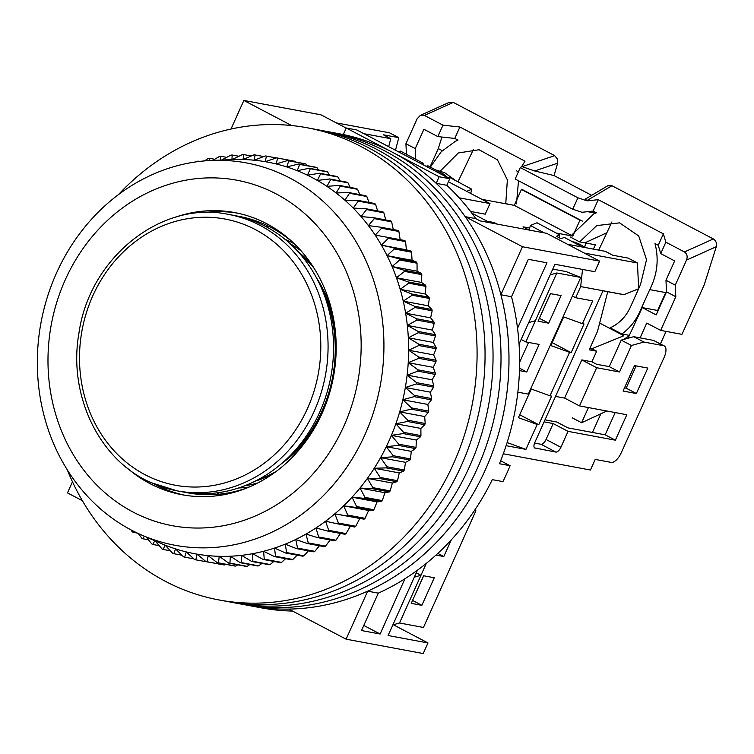 <?xml version="1.0" encoding="UTF-8"?>
<svg xmlns="http://www.w3.org/2000/svg" width="754" height="754" viewBox="0 0 754 754"><rect width="100%" height="100%" fill="white"/><g stroke="black" fill="none" stroke-linecap="round" stroke-linejoin="round"><path stroke-width="1.13" d="M404.955 578.752L380.12 634.02L361.505 630.551L378.31 593.144A240.168 213.033 -79.4 0 0 492.296 479.648L502.937 481.627A240.168 213.033 -79.4 0 0 506.641 473.738A240.168 213.033 -79.4 0 0 510.081 465.718L499.45 463.738A240.168 213.033 -79.4 0 0 511.523 296.727L528.337 259.319L546.952 262.797L517.527 328.263M367.679 591.164A240.168 213.033 -79.4 0 0 485.369 469.77A240.168 213.033 -79.4 0 0 500.892 294.748L522.465 246.737L465.18 216.652A240.168 213.033 -79.4 0 0 436.18 183.326L439.13 176.756L346.256 128.001L343.306 134.561A240.168 213.033 -79.4 0 0 338.989 133.712A240.168 213.033 -79.4 0 1 485.369 469.77A240.168 213.033 -79.4 0 1 250.959 605.914A240.168 213.033 -79.4 0 0 288.81 609.1L346.105 639.175L367.679 591.164L378.31 593.144M247.604 487.697A140.583 124.702 100.6 0 1 187.84 492.852A140.583 124.702 100.6 0 1 185.192 492.324M216.728 492.88A140.583 124.702 -79.4 0 0 219.235 494.181M291.628 125.532L243.853 100.452L231.007 129.028M72.469 481.797L67.483 492.89L82.375 500.713M395.501 150.253L398.753 137.662L389.469 132.789L336.284 122.874L346.218 128.086L320.968 114.825L243.853 100.452M439.13 176.756L449.77 178.745L356.896 129.98L346.256 128.001M465.18 216.652L475.821 218.641A240.168 213.033 -79.4 0 0 446.811 185.305L436.18 183.326M522.465 246.737L599.581 261.11L546.641 233.316L480.166 220.922L475.821 218.641M519.054 344.116L554.925 264.277L594.812 271.713L599.581 261.11M500.892 294.748L511.523 296.727M346.105 639.175L423.211 653.548L427.98 642.945L388.093 635.509L417.424 570.241M67.229 469.714A240.168 213.033 -79.4 0 0 219.056 599.967L261.6 607.894A240.168 213.033 -79.4 0 0 292.571 611.07M393.352 624.764L427.98 642.945M446.811 185.305L449.77 178.745M550.166 274.89L556.829 272.986L535.378 320.714L528.714 322.618M392.862 624.896L399.526 623.002L420.977 575.274L414.314 577.168M363.796 625.452L380.12 634.02M500.647 460.76L510.081 465.718M236.709 215.974A140.583 124.702 100.6 0 1 239.376 216.436A140.583 124.702 100.6 0 1 293.268 242.779M459.148 197.821L489.996 203.571L448.413 181.742M470.515 211.44L485.227 214.174L489.996 203.571M519.459 370.619L526.744 371.986L539.138 344.408L525.849 341.93L535.378 320.714M556.829 272.986L580.759 277.444L528.328 394.116L517.847 392.165M561.07 295.615L550.429 293.636L538.036 321.213L548.676 323.193L561.07 295.615M552.767 269.084L566.047 271.563L580.759 277.444M519.525 368.197L526.744 371.986M474.454 510.524L475.897 510.788L474.624 510.279M434.276 577.753L421.882 605.321L411.241 603.341L423.635 575.764L434.276 577.753M451.288 539.883L443.804 556.537L435.991 555.076M426.321 563.37L420.977 575.274L416.274 572.804M399.526 623.002L423.456 627.46L475.897 510.788M269.14 226.502A140.583 124.702 -79.4 0 0 266.332 226.822M519.61 362.316L528.554 342.429M525.849 341.93L521.146 339.46M548.676 323.193L539.383 318.32L550.477 293.645M412.551 600.438L423.682 575.773M421.882 605.321L412.589 600.448M443.804 556.537L437.829 553.398M219.056 599.967A240.168 213.033 -79.4 0 0 453.456 463.823A240.168 213.033 -79.4 0 0 307.085 127.756L315.059 129.245A240.168 213.033 -79.4 0 1 461.429 465.312A240.168 213.033 -79.4 0 1 227.029 601.456A240.168 213.033 -79.4 0 0 461.429 465.312A240.168 213.033 -79.4 0 0 315.059 129.245L323.042 130.734A240.168 213.033 -79.4 0 1 469.412 466.801A240.168 213.033 -79.4 0 1 235.003 602.946A240.168 213.033 -79.4 0 0 469.412 466.801A240.168 213.033 -79.4 0 0 323.042 130.734L331.015 132.223A240.168 213.033 -79.4 0 1 477.386 468.281A240.168 213.033 -79.4 0 1 242.986 604.425A240.168 213.033 -79.4 0 0 477.386 468.281A240.168 213.033 -79.4 0 0 331.015 132.223L343.324 134.514M56.456 273.146A194.475 172.506 100.6 0 1 211.808 160.432A194.475 172.506 100.6 0 1 364.795 435.03A194.475 172.506 100.6 0 1 141.95 535.161A194.475 172.506 100.6 0 1 56.456 273.146M141.95 535.161L160.828 543.351A199.169 176.662 -79.4 0 0 165.088 545.123A199.169 176.662 -79.4 0 0 175.559 548.893A199.169 176.662 -79.4 0 0 186.247 551.9A199.169 176.662 -79.4 0 0 197.124 554.143A199.169 176.662 -79.4 0 0 208.123 555.623A199.169 176.662 -79.4 0 0 219.216 556.311A199.169 176.662 -79.4 0 0 230.356 556.216A199.169 176.662 -79.4 0 0 241.506 555.34A199.169 176.662 -79.4 0 0 252.609 553.69A199.169 176.662 -79.4 0 0 263.627 551.268A199.169 176.662 -79.4 0 0 274.513 548.073A199.169 176.662 -79.4 0 0 285.238 544.134A199.169 176.662 -79.4 0 0 295.747 539.459A199.169 176.662 -79.4 0 0 305.992 534.068A199.169 176.662 -79.4 0 0 315.954 527.979A199.169 176.662 -79.4 0 0 325.577 521.221A199.169 176.662 -79.4 0 0 334.823 513.823A199.169 176.662 -79.4 0 0 343.664 505.811A199.169 176.662 -79.4 0 0 352.061 497.206A199.169 176.662 -79.4 0 0 359.978 488.055A199.169 176.662 -79.4 0 0 367.387 478.394A199.169 176.662 -79.4 0 0 374.257 468.253A199.169 176.662 -79.4 0 0 380.563 457.678A199.169 176.662 -79.4 0 0 386.284 446.707A199.169 176.662 -79.4 0 0 389.045 440.807A199.169 176.662 -79.4 0 0 391.392 435.388A199.169 176.662 -79.4 0 0 395.869 423.767A199.169 176.662 -79.4 0 0 399.686 411.882A199.169 176.662 -79.4 0 0 402.843 399.78A199.169 176.662 -79.4 0 0 405.332 387.518A199.169 176.662 -79.4 0 0 407.122 375.134A199.169 176.662 -79.4 0 0 408.225 362.693A199.169 176.662 -79.4 0 0 408.621 350.224A199.169 176.662 -79.4 0 0 408.319 337.783A199.169 176.662 -79.4 0 0 407.32 325.426A199.169 176.662 -79.4 0 0 405.633 313.202A199.169 176.662 -79.4 0 0 403.249 301.148A199.169 176.662 -79.4 0 0 400.186 289.319A199.169 176.662 -79.4 0 0 396.453 277.764A199.169 176.662 -79.4 0 0 392.071 266.52A199.169 176.662 -79.4 0 0 387.056 255.644A199.169 176.662 -79.4 0 0 381.43 245.163A199.169 176.662 -79.4 0 0 375.2 235.135A199.169 176.662 -79.4 0 0 368.404 225.587A199.169 176.662 -79.4 0 0 361.072 216.558A199.169 176.662 -79.4 0 0 353.221 208.095A199.169 176.662 -79.4 0 0 344.898 200.215A199.169 176.662 -79.4 0 0 336.114 192.967A199.169 176.662 -79.4 0 0 326.925 186.361A199.169 176.662 -79.4 0 0 317.359 180.432A199.169 176.662 -79.4 0 0 312.194 177.605A199.169 176.662 -79.4 0 0 307.443 175.211A199.169 176.662 -79.4 0 0 297.236 170.706A199.169 176.662 -79.4 0 0 286.756 166.945A199.169 176.662 -79.4 0 0 276.068 163.929A199.169 176.662 -79.4 0 0 265.201 161.686A199.169 176.662 -79.4 0 0 254.192 160.216A199.169 176.662 -79.4 0 0 243.099 159.518A199.169 176.662 -79.4 0 0 232.373 159.594L211.808 160.432M65.259 279.819A175.739 155.88 100.6 0 1 276.068 193.863A175.739 155.88 100.6 0 1 343.881 426.095A175.739 155.88 100.6 0 1 133.072 512.051A175.739 155.88 100.6 0 1 65.259 279.819M221.667 160.027L230.997 155.088A205.022 181.855 100.6 0 1 232.166 155.004L231.959 159.612L242.477 154.57A205.022 181.855 100.6 0 1 243.636 154.57L243.099 159.518L253.928 154.862A205.022 181.855 100.6 0 1 255.088 154.938L254.192 160.216L265.304 155.955A205.022 181.855 100.6 0 1 266.464 156.116L265.201 161.686L276.577 157.85A205.022 181.855 100.6 0 1 277.708 158.086L276.068 163.929L287.679 160.536A205.022 181.855 100.6 0 1 288.801 160.856L286.756 166.945L298.584 164.014A205.022 181.855 100.6 0 1 299.687 164.41L297.236 170.706L309.244 168.246A205.022 181.855 100.6 0 1 310.309 168.726L307.443 175.211L319.611 173.241A205.022 181.855 100.6 0 1 320.648 173.788L317.359 180.432L329.658 178.962A205.022 181.855 100.6 0 1 330.657 179.584L326.925 186.361L339.328 185.399A205.022 181.855 100.6 0 1 340.29 186.097L336.114 192.967L348.593 192.515A205.022 181.855 100.6 0 1 349.507 193.278L344.898 200.215L357.415 200.291A205.022 181.855 100.6 0 1 358.282 201.12L353.221 208.095L365.756 208.698A205.022 181.855 100.6 0 1 366.576 209.584L361.072 216.558L373.588 217.689A205.022 181.855 100.6 0 1 374.352 218.632L368.404 225.587L380.874 227.237A205.022 181.855 100.6 0 1 381.59 228.236L375.2 235.135L387.594 237.312A205.022 181.855 100.6 0 1 388.244 238.358L381.43 245.163L393.72 247.859A205.022 181.855 100.6 0 1 394.304 248.952L387.056 255.644L399.215 258.848A205.022 181.855 100.6 0 1 399.733 259.989L392.071 266.52L404.069 270.234A205.022 181.855 100.6 0 1 404.53 271.402L396.453 277.764L408.263 281.958A205.022 181.855 100.6 0 1 408.649 283.174L400.186 289.319L411.778 293.994A205.022 181.855 100.6 0 1 412.099 295.238L403.249 301.148L414.596 306.294A205.022 181.855 100.6 0 1 414.851 307.547L405.633 313.202L416.717 318.791A205.022 181.855 100.6 0 1 416.896 320.073L407.32 325.426L418.121 331.449A205.022 181.855 100.6 0 1 418.225 332.74L408.319 337.783L418.809 344.21A205.022 181.855 100.6 0 1 418.838 345.511L408.621 350.224L418.772 357.038A205.022 181.855 100.6 0 1 418.734 358.339L408.225 362.693L418.018 369.865A205.022 181.855 100.6 0 1 417.904 371.166L407.122 375.134L416.547 382.655A205.022 181.855 100.6 0 1 416.359 383.946L405.332 387.518L414.361 395.341A205.022 181.855 100.6 0 1 414.106 396.632L402.843 399.78L411.477 407.895A205.022 181.855 100.6 0 1 411.147 409.158L399.686 411.882L407.895 420.251A205.022 181.855 100.6 0 1 407.499 421.495L395.869 423.767L403.644 432.362A205.022 181.855 100.6 0 1 403.173 433.578L391.392 435.388L398.725 444.181A205.022 181.855 100.6 0 1 398.187 445.369L386.284 446.707L393.164 455.67A205.022 181.855 100.6 0 1 392.57 456.82L380.563 457.678L386.99 466.773A205.022 181.855 100.6 0 1 386.321 467.885L374.257 468.253L380.214 477.452A205.022 181.855 100.6 0 1 379.498 478.517L367.387 478.394L372.872 487.668A205.022 181.855 100.6 0 1 372.099 488.677L359.978 488.055L364.993 497.367A205.022 181.855 100.6 0 1 364.163 498.328L352.061 497.206L356.604 506.518A205.022 181.855 100.6 0 1 355.718 507.423L343.664 505.811L347.735 515.095A205.022 181.855 100.6 0 1 346.812 515.934L334.823 513.823L338.433 523.05A205.022 181.855 100.6 0 1 337.462 523.823L325.577 521.221L328.725 530.354A205.022 181.855 100.6 0 1 327.717 531.061L315.954 527.979L318.65 536.989A205.022 181.855 100.6 0 1 317.613 537.621L305.992 534.068L308.254 542.918A205.022 181.855 100.6 0 1 307.18 543.483L295.747 539.459L297.566 548.12A205.022 181.855 100.6 0 1 296.473 548.61L285.238 544.134L286.643 552.578A205.022 181.855 100.6 0 1 285.521 552.984L274.513 548.073L275.521 556.264A205.022 181.855 100.6 0 1 274.381 556.593L263.627 551.268L264.239 559.176A205.022 181.855 100.6 0 1 263.089 559.43L252.609 553.69L252.854 561.296A205.022 181.855 100.6 0 1 251.685 561.466L241.506 555.34L241.393 562.616A205.022 181.855 100.6 0 1 240.234 562.71L230.356 556.216L229.923 563.134A205.022 181.855 100.6 0 1 228.754 563.144L219.216 556.311L218.472 562.842A205.022 181.855 100.6 0 1 217.303 562.767L208.123 555.623L207.086 561.749A205.022 181.855 100.6 0 1 205.936 561.598L197.124 554.143L195.823 559.854A205.022 181.855 100.6 0 1 194.683 559.619L186.247 551.9L184.711 557.168A205.022 181.855 100.6 0 1 183.59 556.848L175.559 548.893L173.806 553.7A205.022 181.855 100.6 0 1 172.713 553.304L165.088 545.123L163.147 549.459A205.022 181.855 100.6 0 1 162.082 548.987L154.872 540.618L152.779 544.463A205.022 181.855 100.6 0 1 151.743 543.917L146.257 537.027M127.341 468.168A143.514 127.303 -79.4 0 0 181.987 494.737A143.514 127.303 -79.4 0 0 322.062 413.381A143.514 127.303 -79.4 0 0 234.598 212.562A143.514 127.303 -79.4 0 0 174.051 217.661M153.939 483.889A143.514 127.303 -79.4 0 0 184.655 495.199M295.596 162.016L295.012 161.309A205.022 181.855 -79.4 0 0 293.872 161.073L276.577 157.85M307.264 165.626L306.096 164.08A205.022 181.855 -79.4 0 0 304.984 163.759L287.679 160.536M318.584 169.989L316.982 167.633A205.022 181.855 -79.4 0 0 315.888 167.237L298.584 164.014M329.536 175.088L327.613 171.95A205.022 181.855 -79.4 0 0 326.539 171.478L309.244 168.246M340.073 180.903L337.952 177.011A205.022 181.855 -79.4 0 0 336.915 176.464L319.611 173.241M350.186 187.426L347.952 182.807A205.022 181.855 -79.4 0 0 346.953 182.185L329.658 178.962M359.846 194.617L357.584 189.32A205.022 181.855 -79.4 0 0 356.623 188.623L339.328 185.399M369.008 202.458L366.812 196.502A205.022 181.855 -79.4 0 0 365.888 195.738L348.593 192.515M377.65 210.913L375.577 204.343A205.022 181.855 -79.4 0 0 374.71 203.514L357.415 200.291M385.737 219.951L383.871 212.807A205.022 181.855 -79.4 0 0 383.051 211.921L365.756 208.698M393.399 230.243L391.656 221.855A205.022 181.855 -79.4 0 0 390.883 220.913L373.588 217.689M400.195 239.791L398.885 231.469A205.022 181.855 -79.4 0 0 398.178 230.46L380.874 227.237M398.725 444.181L416.019 447.414L416.387 440.044L420.468 436.802A205.022 181.855 100.6 0 0 420.939 435.586L420.864 428.423L424.794 424.719A205.022 181.855 100.6 0 0 425.199 423.475L424.681 416.538L428.442 412.381A205.022 181.855 100.6 0 0 428.772 411.118L427.838 404.436L431.401 399.856A205.022 181.855 100.6 0 0 431.665 398.574L430.327 392.174L433.654 387.17A205.022 181.855 100.6 0 0 433.842 385.878L432.117 379.799L435.199 374.389A205.022 181.855 100.6 0 0 435.312 373.089L433.22 367.349L436.029 361.562A205.022 181.855 -79.4 0 0 436.076 360.261L433.616 354.88L436.132 348.734A205.022 181.855 -79.4 0 0 436.104 347.434L433.314 342.448L435.52 335.964A205.022 181.855 -79.4 0 0 435.416 334.672L432.315 330.092L434.191 323.296A205.022 181.855 -79.4 0 0 434.012 322.015L430.628 317.858L432.146 310.78A205.022 181.855 -79.4 0 0 431.901 309.517L428.244 305.813L429.394 298.461A205.022 181.855 -79.4 0 0 429.073 297.227L425.181 293.985L425.953 286.397A205.022 181.855 -79.4 0 0 425.558 285.191L421.448 282.42L421.825 274.635A205.022 181.855 -79.4 0 0 421.373 273.457L417.066 271.186L417.037 263.212A205.022 181.855 -79.4 0 0 416.51 262.072L412.052 260.3L411.599 252.185A205.022 181.855 -79.4 0 0 411.015 251.082L406.415 249.828L405.539 241.582A205.022 181.855 -79.4 0 0 404.889 240.535L387.594 237.312M144.4 536.217L142.742 538.742A205.022 181.855 100.6 0 1 141.743 538.12L138.378 533.549M133.826 531.353L133.062 532.305A205.022 181.855 100.6 0 1 132.11 531.617L130.894 529.836M416.387 440.044L391.392 435.388M196.294 161.846L196.869 161.441A205.022 181.855 100.6 0 1 198.01 161.111L198.104 161.601M204.4 160.913L208.151 158.528A205.022 181.855 100.6 0 1 209.31 158.283L209.527 160.545M212.685 160.395L219.546 156.408A205.022 181.855 100.6 0 1 220.705 156.238L220.818 160.489M398.187 445.369L415.482 448.592L411.279 451.363L410.468 458.894A205.022 181.855 100.6 0 1 409.865 460.044L405.558 462.334L404.285 470.006A205.022 181.855 100.6 0 1 403.626 471.109L399.252 472.909L397.509 480.684A205.022 181.855 100.6 0 1 396.793 481.74L392.382 483.05L390.167 490.892A205.022 181.855 100.6 0 1 389.394 491.9L384.974 492.711L382.287 500.59A205.022 181.855 100.6 0 1 381.458 501.551L377.057 501.862L352.061 497.206M416.019 447.414A205.022 181.855 100.6 0 1 415.482 448.592M420.468 436.802L403.173 433.578M237.246 213.09A143.514 127.303 -79.4 0 0 204.523 212.571M386.284 446.707L411.279 451.363M420.939 435.586L403.644 432.362M393.164 455.67L410.468 458.894M420.864 428.423L395.869 423.767M392.57 456.82L409.865 460.044M424.794 424.719L407.499 421.495M380.563 457.678L405.558 462.334M425.199 423.475L407.895 420.251M386.99 466.773L404.285 470.006M424.681 416.538L399.686 411.882M386.321 467.885L403.626 471.109M428.442 412.381L411.147 409.158M374.257 468.253L399.252 472.909M428.772 411.118L411.477 407.895M380.214 477.452L397.509 480.684M427.838 404.436L402.843 399.78M379.498 478.517L396.793 481.74M431.401 399.856L414.106 396.632M367.387 478.394L392.382 483.05M431.665 398.574L414.361 395.341M372.872 487.668L390.167 490.892M430.327 392.174L405.332 387.518M372.099 488.677L389.394 491.9M433.654 387.17L416.359 383.946M359.978 488.055L384.974 492.711M433.842 385.878L416.547 382.655M364.993 497.367L382.287 500.59M432.117 379.799L407.122 375.134M364.163 498.328L381.458 501.551M435.199 374.389L417.904 371.166M435.312 373.089L418.018 369.865M356.604 506.518L373.899 509.751L377.057 501.862M433.22 367.349L408.225 362.693M373.899 509.751A205.022 181.855 100.6 0 1 373.023 510.646L368.659 510.467L365.04 518.318A205.022 181.855 -79.4 0 1 364.107 519.157L359.818 518.488L355.728 526.273A205.022 181.855 -79.4 0 1 354.766 527.046L337.462 523.823M327.717 531.061L345.012 534.284A205.022 181.855 -79.4 0 0 346.02 533.587L350.572 525.887M317.613 537.621L334.908 540.854A205.022 181.855 -79.4 0 0 335.954 540.213L340.431 533.436M307.18 543.483L324.474 546.707A205.022 181.855 -79.4 0 0 325.549 546.141L330.101 539.949M296.473 548.61L313.768 551.834A205.022 181.855 -79.4 0 0 314.87 551.344L319.413 545.764M285.521 552.984L302.825 556.207A205.022 181.855 -79.4 0 0 303.947 555.802L308.414 550.835M274.381 556.593L291.675 559.817A205.022 181.855 -79.4 0 0 292.816 559.487L297.133 555.151M263.089 559.43L280.384 562.654A205.022 181.855 -79.4 0 0 281.544 562.399L285.606 558.686M251.685 561.466L268.989 564.689A205.022 181.855 -79.4 0 0 270.149 564.52L273.881 561.438M240.234 562.71L257.529 565.934A205.022 181.855 -79.4 0 0 258.697 565.839L261.987 563.389M228.754 563.144L246.049 566.367A205.022 181.855 -79.4 0 0 247.218 566.358L249.96 564.52M217.303 562.767L234.607 566A205.022 181.855 -79.4 0 0 235.766 566.075L237.821 564.831M205.936 561.598L223.231 564.821A205.022 181.855 -79.4 0 0 224.381 564.972L225.616 564.322M195.823 559.854L213.344 562.974M355.718 507.423L373.023 510.646M436.029 361.562L418.734 358.339M343.664 505.811L368.659 510.467M436.076 360.261L418.772 357.038M347.735 515.095L365.04 518.318M433.616 354.88L408.621 350.224M346.812 515.934L364.107 519.157M436.132 348.734L418.838 345.511M334.823 513.823L359.818 518.488M436.104 347.434L418.809 344.21M338.433 523.05L355.728 526.273M433.314 342.448L408.319 337.783M435.52 335.964L418.225 332.74M435.416 334.672L418.121 331.449M328.725 530.354L346.02 533.587M432.315 330.092L407.32 325.426M434.191 323.296L416.896 320.073M434.012 322.015L416.717 318.791M318.65 536.989L335.954 540.213M430.628 317.858L405.633 313.202M432.146 310.78L414.851 307.547M431.901 309.517L414.596 306.294M308.254 542.918L325.549 546.141M428.244 305.813L403.249 301.148M429.394 298.461L412.099 295.238M429.073 297.227L411.778 293.994M297.566 548.12L314.87 551.344M425.181 293.985L400.186 289.319M425.953 286.397L408.649 283.174M425.558 285.191L408.263 281.958M286.643 552.578L303.947 555.802M421.448 282.42L396.453 277.764M421.825 274.635L404.53 271.402M421.373 273.457L404.069 270.234M275.521 556.264L292.816 559.487M417.066 271.186L392.071 266.52M417.037 263.212L399.733 259.989M416.51 262.072L399.215 258.848M264.239 559.176L281.544 562.399M412.052 260.3L387.056 255.644M411.599 252.185L394.304 248.952M411.015 251.082L393.72 247.859M252.854 561.296L270.149 564.52M406.415 249.828L381.43 245.163M405.539 241.582L388.244 238.358M241.393 562.616L258.697 565.839M398.885 231.469L381.59 228.236M229.923 563.134L247.218 566.358M391.656 221.855L374.352 218.632M218.472 562.842L235.766 566.075M383.871 212.807L366.576 209.584M207.086 561.749L224.381 564.972M375.577 204.343L358.282 201.12M366.812 196.502L349.507 193.278M184.711 557.168L193.863 558.874M357.584 189.32L340.29 186.097M173.806 553.7L181.931 555.217M347.952 182.807L330.657 179.584M163.147 549.459L170.376 550.806M337.952 177.011L320.648 173.788M152.779 544.463L159.207 545.67M327.613 171.95L310.309 168.726M142.742 538.742L148.463 539.807M316.982 167.633L299.687 164.41M133.062 532.305L137.473 533.125M306.096 164.08L288.801 160.856M295.012 161.309L277.708 158.086M276.294 157.944L266.464 156.116M263.74 156.549L255.088 154.938M251.28 155.993L243.636 154.57M238.924 156.267L232.166 155.004M226.69 157.36L220.705 156.238M214.607 159.273L209.31 158.283M199.612 161.413L198.01 161.111M151.365 482.73A140.583 124.702 -79.4 0 0 177.03 490.835L182.525 491.862A140.583 124.702 -79.4 0 0 327.396 391.26A140.583 124.702 -79.4 0 0 259.725 223.552A140.583 124.702 -79.4 0 0 234.06 215.446L228.566 214.419C161.676 199.933 89.443 257.623 78.953 333.079C67.86 394.917 99.123 460.157 151.083 482.645L177.03 490.835A140.583 124.702 -79.4 0 0 321.901 390.242A140.583 124.702 -79.4 0 0 254.23 222.524A140.583 124.702 -79.4 0 0 228.566 214.419M283.438 461.985A134.73 119.509 -79.4 0 0 317.434 279.677M307.085 127.756A240.168 213.033 -79.4 0 0 118.519 194.551M503.304 453.776L590.448 470.025L595.217 459.412L611.174 462.391A11.715 5.221 -62.3 0 0 621.258 452.777L664.151 357.321A11.715 5.221 -62.3 0 0 664.283 345.954A11.715 5.221 -62.3 0 0 663.605 345.718L643.925 342.052L631.437 345.483L619.524 371.986L596.659 367.726L579.496 405.906L626.828 414.728L615.387 440.185L568.054 431.363L560.901 447.273A5.862 2.611 -62.3 0 1 555.858 452.08L541.004 444.276L534.567 443.079M534.492 447.885L555.858 452.08M535.123 448.215A5.862 2.611 -62.3 0 1 534.784 448.093A5.862 2.611 -62.3 0 1 534.85 442.419L602.983 290.808L623.85 294.691L638.666 288.754L637.441 262.976L584.256 253.061L567.536 244.287L605.302 251.327L612.729 255.229L628.148 258.104L637.441 262.976M582.512 269.423L580.674 286.577L624.001 294.654M580.674 286.577L575.67 297.717L572.418 296.011M506.113 445.68L525.953 449.375L537.159 424.455L538.752 424.747L551.617 396.114L550.024 395.812L569.572 352.325L571.164 352.627L584.03 323.984L582.437 323.692L592.691 300.884L575.67 297.717M623.068 391.043L636.357 393.522L647.799 368.065L634.5 365.586L623.068 391.043M497.084 224.079L494.134 222.534L487.225 221.242L486.811 222.157M493.719 223.448L494.134 222.534M592.456 432.457L600.853 413.786M591.343 348.961L623.822 335.747L599.656 323.061M615.179 412.561L605.17 434.822L567.941 427.886L556.801 422.033L544.991 419.827M664.283 345.954L653.388 340.356L633.709 336.689L621.221 340.12L609.307 366.623L596.546 364.248L591.899 361.807L581.796 359.922L596.659 367.726M636.15 365.888L626.14 388.15L624.5 387.848M633.709 336.689L643.925 342.052M621.221 340.12L631.437 345.483M609.307 366.623L619.524 371.986M581.796 359.922L564.633 398.103L579.496 405.906M564.633 398.103L555.519 396.406M605.17 434.822L615.387 440.185M544.086 421.863L553.191 423.559L568.054 431.363M553.191 423.559L546.047 439.469A5.862 2.611 -62.3 0 1 541.004 444.276M517.687 393.569L518.281 392.24M525.953 449.375L507.112 442.56M550.024 395.812L531.268 389.026L518.394 417.669L537.159 424.455M582.437 323.692L563.681 316.906L550.816 345.539L569.572 352.325M552.126 342.627L571.164 352.627M519.704 414.757L538.752 424.747M626.14 388.15L636.357 393.522M481.938 199.348L514.275 205.371L521.429 189.461A35.146 15.655 -62.3 0 1 523.464 190.168L581.975 220.884A35.146 15.655 -62.3 0 1 582.776 221.374M521.429 189.461L579.939 220.187A35.146 15.655 -62.3 0 1 581.975 220.884M585.745 242.986A35.146 15.655 -62.3 0 1 584.765 246.577M579.939 220.187L572.786 236.096L556.047 232.977M529.666 228.057L523.04 226.822L529.233 230.074M591.899 361.807L596.659 351.204L592.946 349.253L589.741 348.659M607.752 291.694L597.507 331.383L589.213 349.818L596.659 351.204M471.825 213.156L487.225 221.242M514.275 205.371L572.786 236.096M363.956 133.694L390.761 138.689L383.334 134.787L398.753 137.662M388.696 146.681L390.761 138.689M466.688 191.337L471.816 189.254L470.694 193.439M471.816 189.254L449.111 177.115L447.725 177.671M443.05 175.22L444.474 174.636L427.801 165.72L426.198 166.37M421.514 163.91L423.164 163.241L400.459 151.102L398.574 151.865M444.163 175.805L444.474 174.636M422.806 164.589L423.164 163.241M580.184 246.643L581.004 246.313L564.322 237.397L561.004 238.745L556.377 236.266L559.685 234.918L536.98 222.779L530.354 225.474L529.148 230.027M544.152 232.854L530.354 225.474M558.959 237.651L559.685 234.918M587.347 247.981L583.408 246.398A37.116 29.387 -112.1 0 0 573.982 242.128L577.093 243.146M457.951 181.837L473.55 149.283M507.678 204.145L505.802 203.156L507.367 179.848L497.451 159.82L479.063 149.744L458.319 152.968L440.27 171.045M598.723 250.102L611.928 221.93M593.407 249.112L595.358 244.777L579.638 241.921L570.288 237.02M430.044 166.917L438.281 148.576L442.278 150.677M640.269 311.977L639.731 311.883L649.75 289.611L665.697 292.58L657.658 310.469M615.198 330.459A41.008 36.371 100.6 0 1 614.303 330.752M638.647 288.763L630.448 307.01A41.008 36.371 100.6 0 1 610.165 327.82L621.852 333.956L629.731 335.426M639.731 311.883A52.723 46.767 100.6 0 1 621.852 333.956M629.665 335.558A52.723 46.767 100.6 0 1 624.171 338.904M571.004 235.757L593.596 214.07L596.386 212.788L593.153 211.092L598.28 199.669L663.379 233.844L658.251 245.267L655.009 243.57C659.062 259.329 657.309 274.673 649.75 289.611M658.251 245.267L660.73 253.617L674.66 260.931L665.971 280.262L666.527 291.864L656.168 314.908L642.238 307.594L627.988 338.263M658.119 310.554L642.238 307.594M572.314 417.867L581.598 422.749L606.829 411.005M438.281 148.576L441.938 137.04M406.434 154.287L405.925 143.731L417.188 118.689L420.374 115.353L424.398 115.409L442.975 125.164L437.838 136.587L423.908 129.273L415.218 148.613L415.727 159.264M437.838 136.587L454.766 138.434L458.008 140.131L455.228 141.413L441.269 151.686L430.836 166.408M666.527 291.864L675.81 296.737L660.692 330.393L681.965 334.352L704.236 284.795L716.3 246.69C717.016 243.335 716.036 240.752 713.341 238.943L611.956 185.71L607.79 185.757M660.438 343.937L666.074 331.392M638.666 288.725L640.457 284.729L646.536 259.706L638.732 235.993L619.59 222.854L596.697 225.625L579.638 241.921M629.345 337.886L628.761 337.585M660.692 330.393L646.753 323.08L640.108 337.877M665.971 280.262L675.264 285.144L675.81 296.737M660.73 253.617L665.867 242.194L684.444 251.949C687.073 253.778 687.771 256.492 686.517 260.092L675.264 285.144M588.422 407.575L581.598 422.749M405.925 143.731L415.218 148.613M518.498 180.734L516.49 203.834M518.394 171.837L516.631 170.913M454.766 138.434L459.902 127.011L525.001 161.186L521.702 166.502L520.307 167.567L515.18 179L572.757 209.226L577.894 197.802L587.13 200.856L585.377 199.065L607.733 185.795M593.153 211.092L582.003 212.279L572.757 209.226M595.453 213.146L587.602 211.676M591.683 195.324L554.039 175.559L534.652 170.97L557.658 163.175L557.734 159.471L554.68 155.635L453.295 102.412L449.535 102.233L420.374 115.353M663.379 233.844L665.867 242.194M598.28 199.669L587.13 200.856M459.902 127.011L442.975 125.164M534.652 170.97L521.702 166.502M577.894 197.802L520.307 167.567M557.658 163.175L554.039 175.559M238.688 487.951A128.868 114.316 -79.4 0 0 249.103 487.075M294.437 243.9A128.868 114.316 -79.4 0 0 292.637 242.929A128.868 114.316 -79.4 0 0 285.031 239.32M289.951 243.57A128.868 114.316 100.6 0 1 301.148 250.922M257.896 482.937A128.868 114.316 100.6 0 1 244.805 485.764M297.934 251.553A128.868 114.316 100.6 0 1 311.374 264.117M272.185 474.313A128.868 114.316 100.6 0 1 255.125 481.193M300.158 254.06A128.868 114.316 100.6 0 1 314.126 268.339M276.275 471.363A128.868 114.316 100.6 0 1 258.094 479.657M316.378 277.67A128.868 114.316 100.6 0 1 332.486 313.57M309.696 435.784A128.868 114.316 100.6 0 1 281.742 463.474M324.861 295.04A128.868 114.316 100.6 0 1 335.945 338.951M322.071 413.362A128.868 114.316 100.6 0 1 295.907 450.327M249.687 226.831A135.409 120.112 -79.4 0 0 90.141 302.118A135.409 120.112 -79.4 0 0 150.621 477.442A135.409 120.112 -79.4 0 0 310.167 402.155A135.409 120.112 -79.4 0 0 249.687 226.831M653.388 340.356L663.605 345.718M546.047 439.469L560.901 447.273M447.81 177.642A37.832 29.953 -112.1 0 0 444.351 175.107M606.367 232.986L584.906 242.826M716.3 246.69L686.517 260.092M586.772 200.668L611.956 185.71M713.341 238.943L684.444 251.949M424.398 115.409L453.295 102.412M554.68 155.635L522.06 166.691M435.793 169.989L444.719 172.741L456.066 180.828M572.314 241.666L575.34 242.307M457.895 140.074L455.228 141.413M596.282 212.732L593.596 214.07"/></g></svg>
